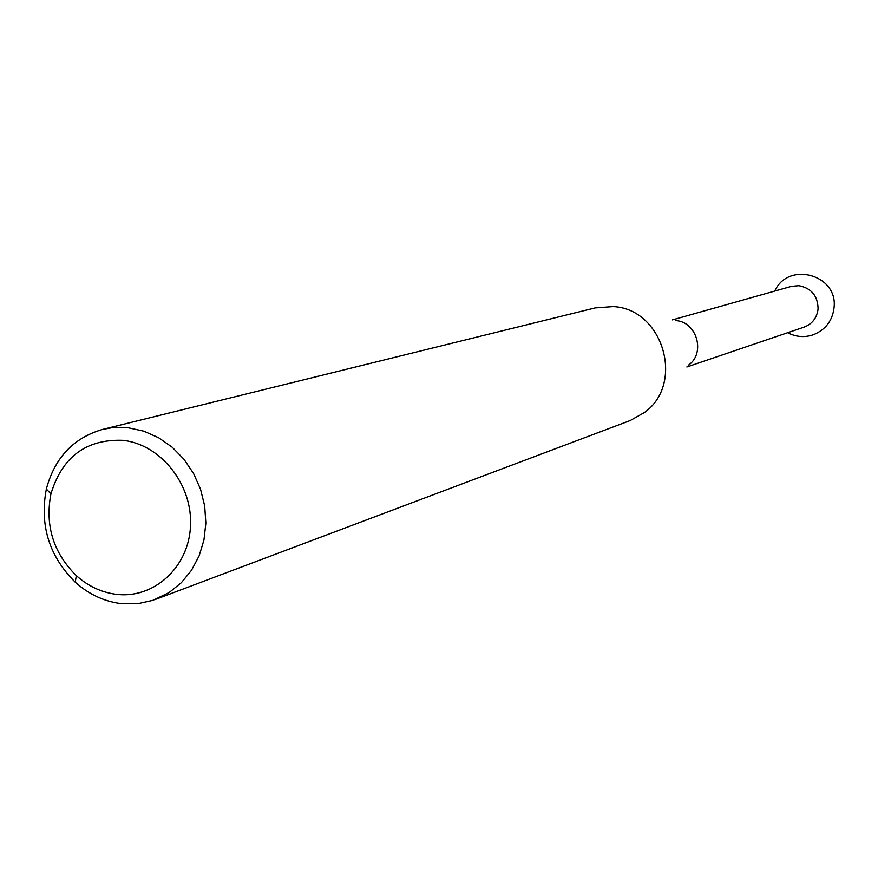<?xml version="1.0" encoding="UTF-8"?>
<svg xmlns="http://www.w3.org/2000/svg" width="878" height="878" viewBox="0 0 878 878"><rect width="100%" height="100%" fill="white"/><g stroke="black" fill="none" stroke-linecap="round" stroke-linejoin="round"><path stroke-width="1.32" d="M675.654 320.591C696.66 321.567 705.857 352.857 688.703 364.996M672.46 319.877L791.539 286.349L798.859 285.679C811.36 288.105 817.769 295.82 818.087 308.826C817.012 317.781 812.38 323.872 804.193 327.088L686.837 366.993M155.373 599.476L630.163 420.551L644.364 412.572C685.169 383.84 663.11 308.804 613.195 306.587L595.185 307.904L102.561 429.43L111.627 427.795L122.755 427.377L128.353 427.795L143.827 431.175L158.622 437.727L172.176 447.198L183.963 459.26L193.544 473.451L200.546 489.233L204.695 506.013L205.847 523.156L203.959 540.003L199.097 555.928L191.47 570.338L181.362 582.674L169.18 592.507L152.959 600.332L138.011 603.658L120.034 603.482C103.406 601.145 88.48 594.055 75.278 582.202C49.135 556.268 39.499 525.22 46.347 489.035C54.721 457.745 73.467 437.87 102.561 429.43M115.534 594.219C153.244 599.498 188.682 567.781 190.493 526.218C192.875 484.722 160.839 444.279 122.777 440.317C86.132 439.044 62.184 456.9 50.924 493.897C44.91 525.626 53.371 552.866 76.298 575.606C87.877 585.977 100.959 592.189 115.534 594.219M787.698 332.696C795.929 337.009 804.457 337.701 813.28 334.77C825.507 329.81 832.443 320.777 834.067 307.673M76.298 575.606L75.278 582.202M50.924 493.897L46.347 489.035M834.1 307.256C837.842 274.518 788.137 260.964 774.769 291.068"/></g></svg>
